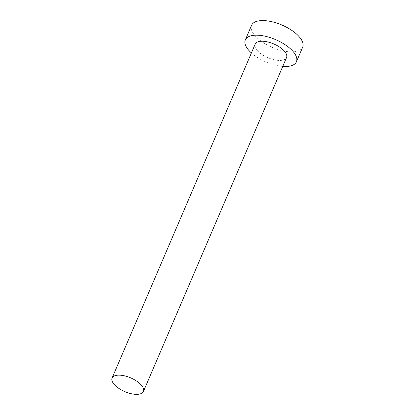 <?xml version="1.0" encoding="UTF-8"?>
<svg xmlns="http://www.w3.org/2000/svg" width="415" height="415" viewBox="0 0 415 415"><rect width="100%" height="100%" fill="white"/><g stroke="black" fill="none" stroke-linecap="round" stroke-linejoin="round"><path stroke-width="0.31" stroke-dasharray="2.08 1.56" d="M255.199 44.12A17.051 7.475 -156.8 0 0 263.105 55.226A17.051 7.475 -156.8 0 0 281.619 60.341A17.051 7.475 -156.8 0 0 286.547 57.555M251.412 52.964A27.789 12.18 -156.8 0 0 282.755 66.4M251.594 25.284A27.789 12.18 -156.8 0 0 264.48 43.378A27.789 12.18 -156.8 0 0 294.645 51.714A27.789 12.18 -156.8 0 0 302.675 47.18"/><path stroke-width="0.62" d="M117.014 375.248A17.051 7.475 -156.8 0 0 112.086 378.034A17.051 7.475 -156.8 0 0 119.992 389.135A17.051 7.475 -156.8 0 0 138.501 394.25A17.051 7.475 -156.8 0 0 143.429 391.47A17.051 7.475 -156.8 0 0 135.523 380.368A17.051 7.475 -156.8 0 0 117.014 375.248M143.429 391.47L286.547 57.555A17.051 7.475 -156.8 0 0 278.636 46.454A17.051 7.475 -156.8 0 0 260.127 41.339A17.051 7.475 -156.8 0 0 255.199 44.12L112.086 378.034M282.755 66.4A27.789 12.18 -156.8 0 0 288.384 66.322A27.789 12.18 -156.8 0 0 296.414 61.788A27.789 12.18 -156.8 0 0 283.528 43.694A27.789 12.18 -156.8 0 0 253.363 35.358A27.789 12.18 -156.8 0 0 245.332 39.892A27.789 12.18 -156.8 0 0 251.412 52.964M296.414 61.788L302.675 47.18A27.789 12.18 -156.8 0 0 289.789 29.086A27.789 12.18 -156.8 0 0 259.624 20.75A27.789 12.18 -156.8 0 0 251.594 25.284L245.332 39.892"/></g></svg>
